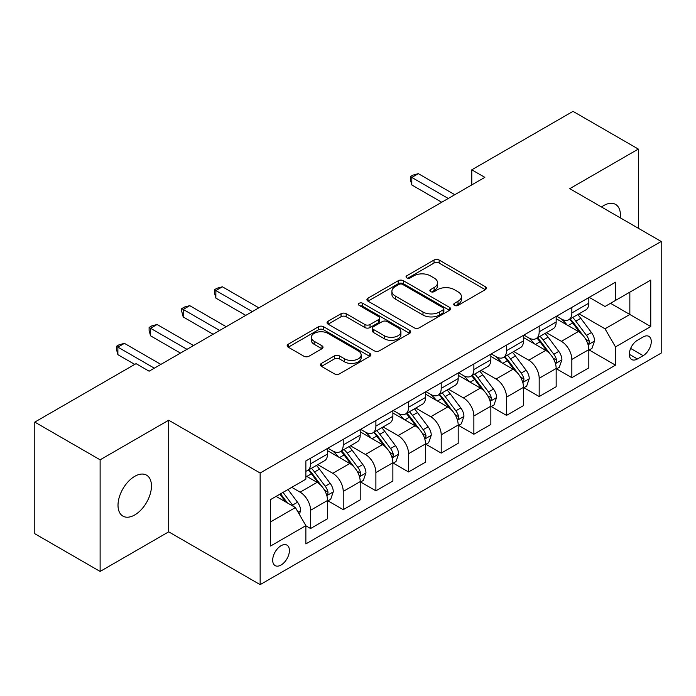 <?xml version="1.0" encoding="UTF-8"?>
<svg xmlns="http://www.w3.org/2000/svg" width="696" height="696" viewBox="0 0 696 696"><rect width="100%" height="100%" fill="white"/><g stroke="black" fill="none" stroke-linecap="round" stroke-linejoin="round"><path stroke-width="1.04" d="M454.479 305.396A2.54 1.462 0 0 0 458.064 305.396L485.312 289.658A3.628 2.097 0 0 0 486.373 288.179A3.628 2.097 0 0 0 485.312 286.7L439.15 260.043A3.628 2.097 0 0 0 434.026 260.043L406.777 275.781A2.54 1.462 0 0 0 406.029 276.817A2.54 1.462 0 0 0 406.777 277.852A2.54 1.462 0 0 0 410.37 277.852L413.894 275.816A11.606 6.699 0 0 1 430.302 275.816L434.156 278.035A11.606 6.699 0 0 1 437.549 282.776A11.606 6.699 0 0 1 434.156 287.509L430.624 289.545A2.54 1.462 0 0 0 429.884 290.589A2.54 1.462 0 0 0 430.624 291.624A2.54 1.462 0 0 0 434.217 291.624L437.74 289.588A11.606 6.699 0 0 1 454.157 289.588L458.003 291.807A11.606 6.699 0 0 1 461.405 296.548A11.606 6.699 0 0 1 458.003 301.281L454.479 303.317A2.54 1.462 0 0 0 453.731 304.352A2.54 1.462 0 0 0 454.479 305.396L454.479 303.317M134.737 514.944A23.647 13.65 120 0 0 150.188 494.108A23.647 13.65 120 0 0 146.56 475.159A23.647 13.65 120 0 0 134.737 476.334A23.647 13.65 120 0 0 119.286 497.17A23.647 13.65 120 0 0 122.914 516.119A23.647 13.65 120 0 0 134.737 514.944M620.293 217.848A23.647 13.65 120 0 0 615.542 204.398A23.647 13.65 120 0 0 603.719 205.564A23.647 13.65 120 0 0 601.518 207.008M281.045 565.03A11.823 6.829 120 0 0 288.77 554.608A11.823 6.829 120 0 0 286.961 545.133A11.823 6.829 120 0 0 281.045 545.716A11.823 6.829 120 0 0 273.328 556.139A11.823 6.829 120 0 0 275.137 565.613A11.823 6.829 120 0 0 281.045 565.03M321.439 363.399A3.628 2.097 0 0 0 320.377 364.878A3.628 2.097 0 0 0 321.439 366.357L334.393 373.83A3.628 2.097 0 0 0 339.517 373.83L369.785 356.361A3.628 2.097 0 0 0 370.846 354.882A3.628 2.097 0 0 0 369.785 353.403L323.623 326.746A3.628 2.097 0 0 0 318.49 326.746L288.231 344.224A3.628 2.097 0 0 0 287.17 345.703A3.628 2.097 0 0 0 288.231 347.182L303.874 356.213A3.628 2.097 0 0 0 308.998 356.213L321.952 348.74A3.628 2.097 0 0 0 323.014 347.26A3.628 2.097 0 0 0 321.952 345.773L314.192 341.301A9.7 5.603 0 0 1 311.356 337.334A9.7 5.603 0 0 1 317.341 332.157A9.7 5.603 0 0 1 327.912 333.375L358.31 350.923A9.7 5.603 0 0 1 361.146 354.882A9.7 5.603 0 0 1 355.16 360.058A9.7 5.603 0 0 1 344.581 358.84L339.517 355.917A3.628 2.097 0 0 0 334.393 355.917L321.439 363.399L321.439 366.357M168.702 420.219L100.12 459.812L34.8 422.098L34.8 533.728L100.12 571.442L168.702 531.84L260.147 584.64L260.147 473.01L168.702 420.219L168.702 531.84M638.336 228.271L638.336 149.075L569.754 188.668L661.2 241.469L260.147 473.01M638.336 149.075L573.017 111.36L471.775 169.815L471.775 184.901M34.8 422.098L136.042 363.651L149.109 371.194L484.842 177.358L471.775 169.815M414.146 327.79A3.628 2.097 0 0 0 419.279 327.79L449.538 310.312A3.628 2.097 0 0 0 450.599 308.833A3.628 2.097 0 0 0 449.538 307.354L403.375 280.705A3.628 2.097 0 0 0 398.251 280.705L367.984 298.175A3.628 2.097 0 0 0 366.923 299.654A3.628 2.097 0 0 0 367.984 301.133L414.146 327.79M360.154 305.944A2.54 1.462 0 0 1 362.729 306.301L362.729 303.282L409.657 330.374A3.628 2.097 0 0 1 410.727 331.861A3.628 2.097 0 0 1 409.657 333.34L379.398 350.81A3.628 2.097 0 0 1 374.274 350.81L328.112 324.162L328.112 321.195A3.628 2.097 0 0 0 327.042 322.674A3.628 2.097 0 0 0 328.112 324.162M328.112 321.195L341.057 313.722A3.628 2.097 0 0 1 346.19 313.722L364.913 324.527A3.628 2.097 0 0 0 370.037 324.527L378.633 319.568A3.628 2.097 0 0 0 379.694 318.089A3.628 2.097 0 0 0 378.633 316.61L359.136 305.353A2.54 1.462 0 0 1 358.397 304.317A2.54 1.462 0 0 1 359.962 302.96A2.54 1.462 0 0 1 362.729 303.282M643.174 336.951L637.423 340.266A11.458 6.612 120 0 0 629.941 350.366A11.458 6.612 120 0 0 631.698 359.545A11.458 6.612 120 0 0 637.423 358.971L643.174 355.656A11.458 6.612 120 0 0 650.656 345.564A11.458 6.612 120 0 0 648.898 336.385A11.458 6.612 120 0 0 643.174 336.951M260.147 584.64L661.2 353.09L661.2 241.469M589.216 297.357L605.024 306.484L615.481 300.446L615.481 282.193L305.866 460.943L305.866 479.196L270.596 499.563L270.596 546.021L305.866 525.654L305.866 543.907L615.481 365.156L615.481 346.904L605.024 328.808L579.046 313.809M615.481 300.446L650.751 280.079L650.751 326.546L615.481 346.904M100.12 459.812L100.12 571.442M610.514 303.308L629.845 314.479L629.845 292.146L650.751 280.079M605.024 328.808L629.845 314.479L650.751 326.546M270.596 521.887L295.417 507.558L276.086 496.396M305.866 525.811L310.573 528.525L310.573 510.272A14.781 8.535 -120 0 0 300.124 492.168L291.763 487.339M310.573 528.525L327.555 518.72L327.555 500.467A14.781 8.535 -120 0 0 317.106 482.363L305.866 475.881M327.947 500.842L343.232 509.672L343.232 491.42A14.781 8.535 -120 0 0 332.784 473.315L317.776 464.65M343.232 509.672L360.215 499.867L360.215 481.615A14.781 8.535 -120 0 0 349.766 463.51L327.555 450.686M360.606 481.989L375.892 490.81L375.892 472.558A14.781 8.535 -120 0 0 365.444 454.462L350.436 445.797M375.892 490.81L392.875 481.006L392.875 462.753A14.781 8.535 -120 0 0 382.426 444.657L360.215 431.833M393.266 463.136L408.552 471.958L408.552 453.705A14.781 8.535 -120 0 0 398.095 435.6L383.096 426.944M408.552 471.958L425.534 462.153L425.534 443.9A14.781 8.535 -120 0 0 415.086 425.795L392.875 412.98M425.926 444.274L441.212 453.105L441.212 434.852A14.781 8.535 -120 0 0 430.754 416.747L415.756 408.082M441.212 453.105L458.194 443.3L458.194 425.047A14.781 8.535 -120 0 0 447.737 406.942L425.534 394.119M458.586 425.421L473.872 434.243L473.872 415.99A14.781 8.535 -120 0 0 463.414 397.894L448.415 389.229M473.872 434.243L490.854 424.438L490.854 406.186A14.781 8.535 -120 0 0 480.397 388.09L458.194 375.266M491.245 406.568L506.523 415.39L506.523 397.138A14.781 8.535 -120 0 0 496.074 379.033L481.067 370.376M506.523 415.39L523.514 405.585L523.514 387.333A14.781 8.535 -120 0 0 513.056 369.228L490.854 356.413M523.905 387.707L539.183 396.537L539.183 378.285A14.781 8.535 -120 0 0 528.734 360.18L513.726 351.515M539.183 396.537L556.165 386.732L556.165 368.48A14.781 8.535 -120 0 0 545.716 350.375L523.514 337.551M556.556 368.854L571.842 377.676L571.842 359.423A14.781 8.535 -120 0 0 561.394 341.327L546.386 332.662M571.842 377.676L588.825 367.871L588.825 349.618A14.781 8.535 -120 0 0 578.376 331.522L556.165 318.698M556.556 316.21L561.394 319.003A14.781 8.535 -120 0 0 568.78 319.734A14.781 8.535 -120 0 0 571.842 312.965L571.842 307.388M523.905 335.063L528.734 337.856A14.781 8.535 -120 0 0 536.129 338.587A14.781 8.535 -120 0 0 539.183 331.818L539.183 326.241M491.245 353.916L496.074 356.709A14.781 8.535 -120 0 0 503.469 357.44A14.781 8.535 -120 0 0 506.523 350.68L506.523 345.094M458.586 372.778L463.414 375.57A14.781 8.535 -120 0 0 470.809 376.301A14.781 8.535 -120 0 0 473.872 369.532L473.872 363.947M425.926 391.63L430.754 394.423A14.781 8.535 -120 0 0 438.149 395.154A14.781 8.535 -120 0 0 441.212 388.385L441.212 382.809M393.266 410.483L398.095 413.276A14.781 8.535 -120 0 0 405.49 414.007A14.781 8.535 -120 0 0 408.552 407.247L408.552 401.662M360.606 429.345L365.444 432.129A14.781 8.535 -120 0 0 372.83 432.868A14.781 8.535 -120 0 0 375.892 426.1L375.892 420.514M327.947 448.198L332.784 450.991A14.781 8.535 -120 0 0 340.17 451.721A14.781 8.535 -120 0 0 343.232 444.953L343.232 439.376M589.216 350.001L615.481 365.156M568.78 319.734L585.762 309.929A14.781 8.535 -120 0 0 588.825 303.16L588.825 297.584M536.129 338.587L553.111 328.782A14.781 8.535 -120 0 0 556.165 322.013L556.165 316.436M503.469 357.44L520.451 347.635A14.781 8.535 -120 0 0 523.514 340.875L523.514 335.289M470.809 376.301L487.792 366.496A14.781 8.535 -120 0 0 490.854 359.728L490.854 354.142M438.149 395.154L455.132 385.349A14.781 8.535 -120 0 0 458.194 378.58L458.194 373.004M405.49 414.007L422.472 404.202A14.781 8.535 -120 0 0 425.534 397.442L425.534 391.857M372.83 432.868L389.812 423.064A14.781 8.535 -120 0 0 392.875 416.295L392.875 410.71M340.17 451.721L357.152 441.916A14.781 8.535 -120 0 0 360.215 435.148L360.215 429.571M305.866 471.175A14.781 8.535 -120 0 0 307.51 470.574L324.493 460.769A14.781 8.535 -120 0 0 327.555 454.01L327.555 448.424M307.51 470.574A14.781 8.535 -120 0 0 310.573 463.814L310.573 458.229M295.417 507.558L305.866 525.654M455.488 305.753L458.003 304.3A11.606 6.699 0 0 0 461.405 299.558L461.405 296.548M437.549 282.776L437.549 285.795A11.606 6.699 0 0 1 434.156 290.528L431.642 291.981M485.269 289.684L439.15 263.062A3.628 2.097 0 0 0 434.026 263.062L407.786 278.209M449.494 310.346L403.375 283.716A3.628 2.097 0 0 0 398.251 283.716L368.036 301.159M443.126 309.868A2.54 1.462 0 0 0 443.874 308.833A2.54 1.462 0 0 0 443.126 307.797L402.61 284.403A2.54 1.462 0 0 0 399.017 284.403L395.302 286.552A11.606 6.699 0 0 0 391.9 291.285A11.606 6.699 0 0 0 395.302 296.026L422.994 312.017A11.606 6.699 0 0 0 439.411 312.017L443.126 309.868L443.126 312.887A2.54 1.462 0 0 0 443.874 311.851L443.874 308.833M391.9 291.285L391.9 294.304A11.606 6.699 0 0 0 395.302 299.045L395.302 296.026M443.126 312.887L439.411 315.036A11.606 6.699 0 0 1 422.994 315.036L395.302 299.045M328.155 324.188L341.057 316.741L341.057 313.722M379.694 318.089L379.694 321.108A3.628 2.097 0 0 1 378.633 322.587L370.037 327.546A3.628 2.097 0 0 1 364.913 327.546L346.19 316.741A3.628 2.097 0 0 0 341.057 316.741M362.729 306.301L409.613 333.367M384.34 335.742A9.7 5.603 0 0 0 394.91 336.96A9.7 5.603 0 0 0 400.896 331.783A9.7 5.603 0 0 0 398.06 327.825L387.35 321.639A3.628 2.097 0 0 0 382.217 321.639L373.63 326.598A3.628 2.097 0 0 0 372.569 328.086A3.628 2.097 0 0 0 373.63 329.565L384.34 335.742L384.34 338.761A9.7 5.603 0 0 0 394.91 339.979A9.7 5.603 0 0 0 400.896 334.802L400.896 331.783M372.569 328.086L372.569 331.096A3.628 2.097 0 0 0 373.63 332.584L373.63 329.565M384.34 338.761L373.63 332.584M361.146 354.882L361.146 357.901A9.7 5.603 0 0 1 355.16 363.077A9.7 5.603 0 0 1 344.581 361.859L339.517 358.936A3.628 2.097 0 0 0 334.393 358.936L321.491 366.383M311.356 337.334L311.356 340.353A9.7 5.603 0 0 0 314.192 344.311L314.192 341.301M321.909 348.766L314.192 344.311M369.733 356.387L323.623 329.765A3.628 2.097 0 0 0 318.49 329.765L288.275 347.208M588.825 350.227L591.965 348.418L594.575 340.875A9.787 5.655 -120 0 0 591.452 332.531L580.777 318.281A28.266 16.321 -120 0 0 577.689 314.592M567.075 324.997A28.266 16.321 -120 0 0 561.289 318.942M587.937 344.224L589.077 342.998L589.286 341.292A9.787 5.655 -120 0 0 586.484 335.402L575.81 321.152A28.266 16.321 -120 0 0 572.73 317.454M570.094 318.977A23.464 13.546 60 0 1 573.948 323.353L582.978 335.411M569.589 319.264A28.266 16.321 60 0 1 572.678 322.961L579.768 332.436M448.259 198.473L411.815 177.436L418.348 173.661L454.793 194.706M441.734 202.249L411.815 184.971L411.815 177.436L410.379 176.601L412.989 175.096L418.348 173.661M411.815 184.971L410.379 179.62L410.379 176.601M556.165 369.08L559.306 367.27L561.916 359.728A9.787 5.655 -120 0 0 558.792 351.393L548.117 337.142A28.266 16.321 -120 0 0 545.029 333.445M534.415 343.85A28.266 16.321 -120 0 0 528.629 337.795M555.278 363.086L556.417 361.85L556.626 360.145A9.787 5.655 -120 0 0 553.825 354.255L543.15 340.005A28.266 16.321 -120 0 0 540.07 336.316M537.434 337.83A23.464 13.546 60 0 1 541.288 342.206L550.318 354.273M536.929 338.125A28.266 16.321 60 0 1 540.018 341.814L547.117 351.289M523.514 387.933L526.646 386.123L529.256 378.58A9.787 5.655 -120 0 0 526.133 370.246L515.458 355.995A28.266 16.321 -120 0 0 512.369 352.298M501.755 362.703A28.266 16.321 -120 0 0 495.97 356.648M522.618 381.939L523.757 380.712L523.966 378.998A9.787 5.655 -120 0 0 521.165 373.108L510.49 358.858A28.266 16.321 -120 0 0 507.41 355.169M504.774 356.683A23.464 13.546 60 0 1 508.628 361.067L517.667 373.126M504.269 356.978A28.266 16.321 60 0 1 507.358 360.667L514.457 370.142M490.854 406.795L493.986 404.985L496.596 397.442A9.787 5.655 -120 0 0 493.473 389.099L482.798 374.848A28.266 16.321 -120 0 0 479.709 371.159M469.095 381.565A28.266 16.321 -120 0 0 463.31 375.501M489.958 400.792L491.098 399.565L491.315 397.86A9.787 5.655 -120 0 0 488.505 391.97L477.83 377.719A28.266 16.321 -120 0 0 474.75 374.022M472.123 375.544A23.464 13.546 60 0 1 475.968 379.92L485.008 391.978M471.61 375.831A28.266 16.321 60 0 1 474.698 379.529L481.797 389.003M458.194 425.647L461.326 423.838L463.936 416.295A9.787 5.655 -120 0 0 460.813 407.96L450.138 393.71A28.266 16.321 -120 0 0 447.058 390.012M436.435 400.418A28.266 16.321 -120 0 0 430.65 394.362M457.298 419.653L458.438 418.418L458.655 416.713A9.787 5.655 -120 0 0 455.854 410.823L445.17 396.572A28.266 16.321 -120 0 0 442.09 392.875M439.463 394.397A23.464 13.546 60 0 1 443.308 398.773L452.348 410.831M438.959 394.684A28.266 16.321 60 0 1 442.038 398.382L449.137 407.856M425.534 444.5L428.666 442.691L431.276 435.148A9.787 5.655 -120 0 0 428.153 426.813L417.478 412.563A28.266 16.321 -120 0 0 414.398 408.865M403.776 419.27A28.266 16.321 -120 0 0 397.99 413.215M424.638 438.506L425.778 437.279L425.995 435.565A9.787 5.655 -120 0 0 423.194 429.676L412.519 415.425A28.266 16.321 -120 0 0 409.431 411.736M406.803 413.25A23.464 13.546 60 0 1 410.649 417.635L419.688 429.693M406.299 413.546A28.266 16.321 60 0 1 409.379 417.235L416.478 426.709M392.875 463.362L396.007 461.552L398.617 454.01A9.787 5.655 -120 0 0 395.493 445.666L384.818 431.416A28.266 16.321 -120 0 0 381.739 427.727M371.116 438.123A28.266 16.321 -120 0 0 365.33 432.068M391.978 457.359L393.118 456.132L393.336 454.427A9.787 5.655 -120 0 0 390.534 448.537L379.859 434.287A28.266 16.321 -120 0 0 376.771 430.589M374.144 432.112A23.464 13.546 60 0 1 377.989 436.488L387.028 448.546M373.639 432.399A28.266 16.321 60 0 1 376.719 436.096L383.818 445.57M252.309 311.608L215.864 290.563L222.389 286.796L258.842 307.841M245.775 315.375L215.864 298.106L215.864 290.563L214.429 289.736L217.039 288.231L222.389 286.796M215.864 298.106L214.429 292.755L214.429 289.736M360.215 482.215L363.347 480.405L365.965 472.862A9.787 5.655 -120 0 0 362.834 464.519L352.159 450.268A28.266 16.321 -120 0 0 349.079 446.58M338.456 456.985A28.266 16.321 -120 0 0 332.671 450.93M359.319 476.221L360.458 474.985L360.676 473.28A9.787 5.655 -120 0 0 357.875 467.39L347.2 453.139A28.266 16.321 -120 0 0 344.111 449.442M341.484 450.965A23.464 13.546 60 0 1 345.338 455.341L354.368 467.399M340.979 451.252A28.266 16.321 60 0 1 344.059 454.949L351.158 464.423M219.649 330.461L183.205 309.424L189.738 305.648L226.183 326.694M213.115 334.237L183.205 316.967L183.205 309.424L181.769 308.589L184.379 307.084L189.738 305.648M183.205 316.967L181.769 311.608L181.769 308.589M327.555 501.068L330.687 499.258L333.306 491.715A9.787 5.655 -120 0 0 330.174 483.381L319.499 469.13A28.266 16.321 -120 0 0 316.419 465.433M326.668 495.073L327.799 493.838L328.016 492.133A9.787 5.655 -120 0 0 325.215 486.243L314.54 471.992A28.266 16.321 -120 0 0 311.451 468.304M308.824 469.817A23.464 13.546 60 0 1 312.678 474.193L321.709 486.26M308.319 470.113A28.266 16.321 60 0 1 311.399 473.802L318.498 483.276M186.989 349.322L150.545 328.277L157.079 324.501L193.523 345.547M180.455 353.09L150.545 335.82L150.545 328.277L149.109 327.451L151.719 325.937L157.079 324.501M150.545 335.82L149.109 330.461L149.109 327.451M299.341 514.344L300.646 510.568A9.787 5.655 -120 0 0 297.523 502.234L287.996 489.514M293.442 506.418A9.787 5.655 -120 0 0 292.555 505.096L283.028 492.385M280.575 493.803L287.422 502.938M279.896 494.195L285.699 501.947M154.329 368.175L117.885 347.13L124.419 343.363L160.863 364.4M134.737 364.4L117.885 354.673L117.885 347.13L116.45 346.303L119.059 344.79L124.419 343.363M117.885 354.673L116.45 349.322L116.45 346.303M300.124 492.168L317.106 482.363M332.784 473.315L349.766 463.51M365.444 454.462L382.426 444.657M398.095 435.6L415.086 425.795M430.754 416.747L447.737 406.942M463.414 397.894L480.397 388.09M496.074 379.033L513.056 369.228M528.734 360.18L545.716 350.375M561.394 341.327L578.376 331.522M571.842 312.965L588.825 303.16M571.842 359.423L588.825 349.618M539.183 378.285L556.165 368.48M539.183 331.818L556.165 322.013M506.523 397.138L523.514 387.333M506.523 350.68L523.514 340.875M473.872 415.99L490.854 406.186M473.872 369.532L490.854 359.728M441.212 434.852L458.194 425.047M441.212 388.385L458.194 378.58M408.552 453.705L425.534 443.9M408.552 407.247L425.534 397.442M375.892 472.558L392.875 462.753M375.892 426.1L392.875 416.295M343.232 491.42L360.215 481.615M343.232 444.953L360.215 435.148M310.573 510.272L327.555 500.467M310.573 463.814L327.555 454.01M630.646 348.426L643.174 355.656M629.323 354.299L637.423 358.971M458.003 304.3L458.003 301.281M430.624 291.624L430.624 289.545M434.156 290.528L434.156 287.509M406.777 277.852L406.777 275.781M434.026 263.062L434.026 260.043M439.15 263.062L439.15 260.043M485.312 289.658L485.312 286.7M367.984 301.133L367.984 298.175M398.251 283.716L398.251 280.705M403.375 283.716L403.375 280.705M449.538 310.312L449.538 307.354M422.994 315.036L422.994 312.017M439.411 315.036L439.411 312.017M346.19 316.741L346.19 313.722M364.913 327.546L364.913 324.527M370.037 327.546L370.037 324.527M378.633 322.587L378.633 319.568M409.657 333.34L409.657 330.374M334.393 358.936L334.393 355.917M339.517 358.936L339.517 355.917M344.581 361.859L344.581 358.84M321.952 348.74L321.952 345.773M288.231 347.182L288.231 344.224M318.49 329.765L318.49 326.746M323.623 329.765L323.623 326.746M369.785 356.361L369.785 353.403M588.094 344.764L594.514 341.057M575.81 321.152L580.777 318.281M568.11 325.598L572.678 322.961M586.484 335.402L591.452 332.531M585.71 339.222L589.286 341.292M555.434 363.616L561.855 359.919M543.15 340.005L548.117 337.142M535.45 344.45L540.018 341.814M553.825 354.255L558.792 351.393M553.05 358.083L556.626 360.145M522.774 382.478L529.195 378.772M510.49 358.858L515.458 355.995M502.79 363.303L507.358 360.667M521.165 373.108L526.133 370.246M520.39 376.936L523.966 378.998M490.123 401.331L496.535 397.625M477.83 377.719L482.798 374.848M470.139 382.165L474.698 379.529M488.505 391.97L493.473 389.099M487.731 395.789L491.315 397.86M457.463 420.184L463.875 416.486M445.17 396.572L450.138 393.71M437.48 401.018L442.038 398.382M455.854 410.823L460.813 407.96M455.071 414.642L458.655 416.713M424.804 439.046L431.215 435.339M412.519 415.425L417.478 412.563M404.82 419.871L409.379 417.235M423.194 429.676L428.153 426.813M422.411 433.504L425.995 435.565M392.144 457.898L398.556 454.192M379.859 434.287L384.818 431.416M372.16 438.724L376.719 436.096M390.534 448.537L395.493 445.666M389.76 452.357L393.336 454.427M359.484 476.751L365.896 473.054M347.2 453.139L352.159 450.268M339.5 457.585L344.059 454.949M357.875 467.39L362.834 464.519M357.1 471.209L360.676 473.28M326.824 495.613L333.236 491.907M314.54 471.992L319.499 469.13M306.84 476.438L311.399 473.802M325.215 486.243L330.174 483.381M324.44 490.071L328.016 492.133M298.097 512.195L300.576 510.76M292.555 505.096L297.523 502.234"/></g></svg>
